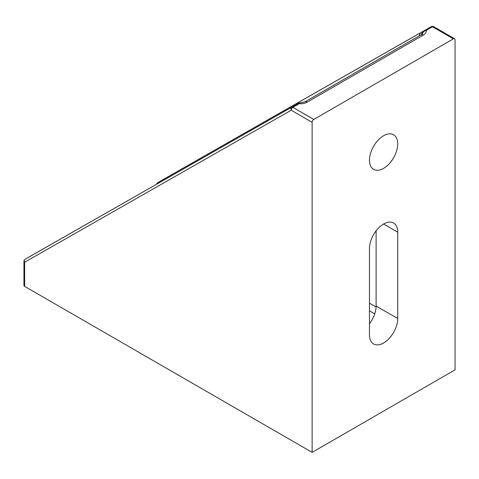 <?xml version="1.0" encoding="UTF-8"?>
<svg xmlns="http://www.w3.org/2000/svg" width="479" height="479" viewBox="0 0 479 479"><rect width="100%" height="100%" fill="white"/><g stroke="black" fill="none" stroke-linecap="round" stroke-linejoin="round"><path stroke-width="0.72" d="M164.728 178.637L431.304 26.638A2.353 1.359 60 0 1 432.471 26.758A2.353 1.359 -60 0 1 433.645 26.644A2.353 2.353 0 0 0 431.304 26.638A2.353 1.916 60.3 0 0 431.298 26.644L164.722 178.643A2.353 2.353 0 0 0 164.716 178.643L158.381 182.301A2.353 1.359 60 0 1 158.387 182.301L164.722 178.643A2.353 1.359 60 0 1 164.722 178.643L164.716 178.643A2.353 1.916 -119.7 0 1 164.728 178.637L164.728 178.637A2.353 1.916 -119.7 0 1 164.734 178.631M431.298 26.644L424.969 30.297A2.353 1.359 60 0 1 426.142 30.416L432.471 26.758L453.385 38.835A2.353 1.359 -60 0 1 454.565 38.721A2.353 1.359 -60 0 1 455.05 39.799L455.05 369.848L312.134 452.362L312.134 122.307A2.353 1.359 -60 0 1 313.793 119.433L292.879 107.356A2.353 1.359 -120 0 0 291.705 107.236A2.353 1.916 60.3 0 0 291.214 110.23A2.353 1.359 -60 0 1 292.879 107.356L299.207 103.698A2.353 1.359 -120 0 0 298.034 103.578L25.13 259.235A2.353 1.359 -120 0 0 25.124 259.235A2.353 1.359 -120 0 0 25.112 259.241L31.464 255.576A2.353 1.359 -120 0 0 31.458 255.576A2.353 1.359 -120 0 0 31.458 255.582L291.513 107.308A4.7 3.838 -119.7 0 1 291.525 107.302L35.356 253.367A4.7 3.838 60.3 0 0 35.356 253.367A4.7 3.838 60.3 0 0 35.338 253.373M424.969 30.297L423.873 30.931A2.353 0.371 60.1 0 0 423.885 31.351L426.142 30.416A9.4 5.425 -0 0 1 423.478 34.997A4.7 2.712 -120 0 0 421.125 34.769L304.8 101.925A4.7 2.712 60 0 1 307.147 102.159L423.478 34.997M419.406 35.757A4.7 3.838 -119.7 0 1 421.131 32.476L423.873 30.931L421.562 34.446M421.125 34.769L421.694 34.338L421.526 34.997L423.885 31.351M156.998 184.008L156.825 183.631A2.353 2.311 59.3 0 1 157.693 182.703L157.693 182.703A2.353 2.311 59.3 0 1 157.723 182.685L158.387 182.301M157.669 183.625L157.723 182.685L164.962 178.541A4.7 3.838 -119.7 0 0 163.513 180.296M23.95 261.271A2.353 1.359 -0 0 0 24.639 262.229A2.353 1.916 -119.7 0 1 25.13 259.235A2.353 2.353 0 0 0 23.95 261.271L23.95 285.418A2.353 1.359 -0 0 0 24.639 286.376L312.134 452.362M307.147 102.159A9.4 5.425 -0 0 1 299.207 103.698L299.956 102.901A2.353 2.311 -120.7 0 0 298.698 103.201L298.034 103.578M299.956 102.901L298.698 103.195L291.525 107.302M453.385 38.835L313.793 119.433M397.72 143.898A19.974 11.532 -60 0 1 388.996 164.004A19.974 11.532 -60 0 1 373.602 169.35A19.974 11.532 -60 0 1 373.602 146.287A19.974 11.532 -60 0 1 393.582 134.755A19.974 11.532 -60 0 1 397.72 143.898M369.465 334.827L369.465 248.475A19.974 11.532 -60 0 1 378.188 228.375A19.974 11.532 -60 0 1 393.582 223.022A19.974 11.532 -60 0 1 397.72 232.165L397.72 318.517A19.974 11.532 -60 0 1 388.996 338.623A19.974 11.532 -60 0 1 373.602 343.976A19.974 11.532 -60 0 1 369.465 334.827M369.465 323.72A19.974 11.532 120 0 0 376.111 306.045L376.111 230.8M421.131 32.476L164.962 178.541M24.639 286.376L24.639 262.229L291.214 110.23L312.134 122.307M291.513 107.308L298.698 103.201M376.093 306.991L369.465 303.171M369.465 310.847L374.728 313.883M397.72 318.517L376.111 306.045M397.72 232.165L383.589 224.01M433.645 26.644L454.565 38.721M423.604 31.099C422.119 32.554 421.43 33.74 421.538 34.656M158.381 182.301L156.388 184.355M25.124 259.235L32.572 254.936M300.004 102.877L304.8 101.925M32.752 254.846L35.356 253.367M423.687 31.039L422.268 32.458L421.586 34.26"/></g></svg>
